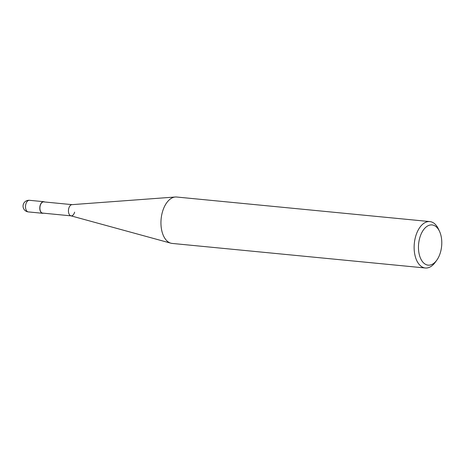 <?xml version="1.0" encoding="UTF-8"?>
<svg xmlns="http://www.w3.org/2000/svg" width="465" height="465" viewBox="0 0 465 465"><rect width="100%" height="100%" fill="white"/><g stroke="black" fill="none" stroke-linecap="round" stroke-linejoin="round"><path stroke-width="0.7" d="M439.547 231.407L438.46 229.065A23.314 13.34 95.5 0 0 429.84 221.584A23.314 13.34 95.5 0 0 415.489 237.005A23.314 13.34 95.5 0 0 425.336 267.997A23.314 13.34 95.5 0 0 435.234 262.312L436.751 260.226A20.204 11.561 -84.5 0 1 422.511 261.685A20.204 11.561 -84.5 0 1 419.639 238.289A20.204 11.561 -84.5 0 1 439.547 231.407A20.204 11.561 -84.5 0 1 440.611 251.786A20.204 11.561 -84.5 0 1 436.751 260.226M425.336 267.997L172.155 243.428A23.314 13.34 -84.5 0 1 170.864 243.189A23.314 13.34 -84.5 0 1 162.302 212.435A23.314 13.34 -84.5 0 1 175.346 197.003A23.314 13.34 -84.5 0 1 176.654 197.02L429.84 221.584M175.346 197.003L71.924 204.652A5.632 3.22 95.5 0 0 68.773 208.378A5.632 3.22 95.5 0 0 70.843 215.806L170.864 243.189M72.244 204.658A5.632 3.22 95.5 0 0 68.773 208.378A5.632 3.22 95.5 0 0 71.157 215.865A5.632 3.22 95.5 0 0 74.621 212.139M72.087 204.641L43.693 201.886A5.632 3.22 95.5 0 0 40.228 205.611A5.632 3.22 95.5 0 0 42.606 213.098L70.994 215.853M44.553 201.967A5.83 3.336 95.5 0 0 43.716 201.688A5.83 3.336 95.5 0 0 40.124 205.542A5.83 3.336 95.5 0 0 42.588 213.29A5.83 3.336 95.5 0 0 43.46 213.179M25.854 204.158A5.83 3.336 -84.5 0 1 29.44 200.305A5.83 5.83 0 0 0 23.25 204.588A5.83 5.83 0 0 0 28.313 211.906A5.83 3.336 -84.5 0 1 25.854 204.158M43.716 201.688L29.44 200.305M42.588 213.29L28.313 211.906"/></g></svg>
